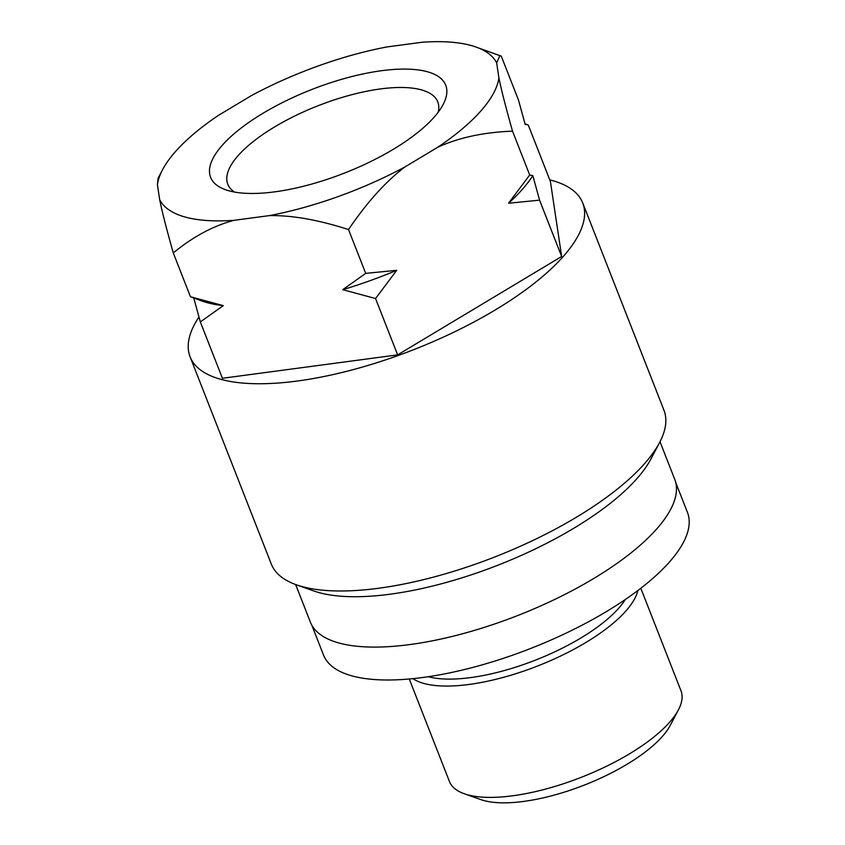 <?xml version="1.0" encoding="UTF-8"?>
<svg xmlns="http://www.w3.org/2000/svg" width="845" height="845" viewBox="0 0 845 845"><rect width="100%" height="100%" fill="white"/><g stroke="black" fill="none" stroke-linecap="round" stroke-linejoin="round"><path stroke-width="1.27" d="M498.909 77.898C501.265 89.591 505.796 107.347 512.524 131.165C483.868 132.221 458.972 137.566 437.826 147.21A181.939 64.653 158.6 0 0 498.909 77.898L496.659 62.879A181.939 64.653 158.6 0 0 475.883 46.993A181.939 64.653 158.6 0 0 422.109 42.25L386.999 46.94A181.939 64.653 158.6 0 0 251.366 95.622L218.506 115.332A181.939 64.653 158.6 0 0 162.525 169.792L158.1 178.2L157.423 184.654L159.673 199.673A181.939 64.653 158.6 0 0 234.234 220.302L269.333 215.612A181.939 64.653 158.6 0 0 404.977 166.919C385.753 181.495 366.941 202.367 348.52 229.544C318.259 219.837 291.863 215.19 269.333 215.612M437.826 147.21L404.977 166.919M157.423 184.654A181.939 64.653 158.6 0 1 162.525 169.792M381.539 70.716A126.275 44.869 -21.4 0 0 241.67 127.637A126.275 44.869 -21.4 0 0 225.647 189.766A126.275 44.869 -21.4 0 0 274.805 191.836A126.275 44.869 -21.4 0 0 443.129 104.537A126.275 44.869 -21.4 0 0 381.539 70.716M438.154 112.29A112.776 40.074 158.6 0 0 437.773 101.875A112.776 40.074 158.6 0 0 380.44 88.936A112.776 40.074 -21.4 0 0 271.055 129.095A112.776 40.074 -21.4 0 0 227.77 184.168A112.776 40.074 -21.4 0 0 234.572 192.069M524.998 123.782L528.336 125.176L550.412 181.517L561.65 256.5L539.564 200.159L508.553 203.222A194.234 69.015 158.6 0 0 532.846 175.644L539.564 200.159M475.883 46.993L501.296 56.182L518.471 100.006L525.189 124.521L526.995 124.49M223.27 305.626L190.463 296.764L201.701 300.947A194.234 69.015 -21.4 0 0 223.27 305.626L200.328 321.934L193.611 297.419M342.753 289.677A194.234 69.015 -21.4 0 0 396.717 270.305L375.56 298.538L342.753 289.677L365.705 273.368L348.52 229.544M375.56 298.538L397.646 354.879L561.65 256.5M200.328 321.934L222.415 378.275L397.646 354.879M234.234 220.302C213.627 225.636 193.315 236.515 173.288 252.94L190.463 296.764M396.717 270.305L365.705 273.368M512.524 131.165L529.699 174.989L508.553 203.222M532.846 175.644L529.699 174.989M499.955 55.495L496.659 62.879M198.945 316.991A210.859 74.92 -21.4 0 0 190.093 356.833A210.859 74.92 -21.4 0 0 297.292 381.021A210.859 74.92 -21.4 0 0 501.814 305.932A210.859 74.92 -21.4 0 0 582.733 202.958A210.859 74.92 -21.4 0 0 549.778 179.879M173.288 252.94C166.56 229.111 162.018 211.356 159.673 199.673M296.437 584.824L313.939 591.004A195.681 69.533 158.6 0 0 390.105 594.204A195.681 69.533 -21.4 0 0 650.967 458.919L659.607 442.495A210.859 74.92 -21.4 0 1 378.518 588.268A210.859 74.92 158.6 0 1 296.437 584.824A210.859 74.92 158.6 0 1 271.308 564.08L190.093 356.833M659.607 442.495A210.859 74.92 -21.4 0 0 663.948 410.205L582.733 202.958M660.008 441.734L674.732 479.326A195.681 69.533 -21.4 0 1 599.633 574.885A195.681 69.533 -21.4 0 1 409.846 644.566A195.681 69.533 158.6 0 1 310.358 622.121L295.634 584.529M412.941 678.651A124.342 44.183 -21.4 0 0 469.038 684.461A124.342 44.183 -21.4 0 0 637.88 590.497M640.806 588.268L680.986 690.787A124.342 44.183 158.6 0 1 678.429 709.832A124.342 44.183 158.6 0 1 512.661 795.789A124.342 44.183 158.6 0 1 464.264 793.751A124.342 44.183 158.6 0 1 449.445 781.519L409.276 679M678.429 709.832L670.212 725.432A109.924 39.06 158.6 0 1 523.678 801.419A109.924 39.06 158.6 0 1 480.889 799.623L464.264 793.751M675.757 482.601L687.46 512.44A195.438 69.448 -21.4 0 1 612.456 607.882A195.438 69.448 -21.4 0 1 422.891 677.479A195.438 69.448 158.6 0 1 323.529 655.065L311.826 625.215M625.311 599.506A117.36 41.701 -21.4 0 1 470.612 677.595A117.36 41.701 158.6 0 1 428.278 676.718"/></g></svg>
